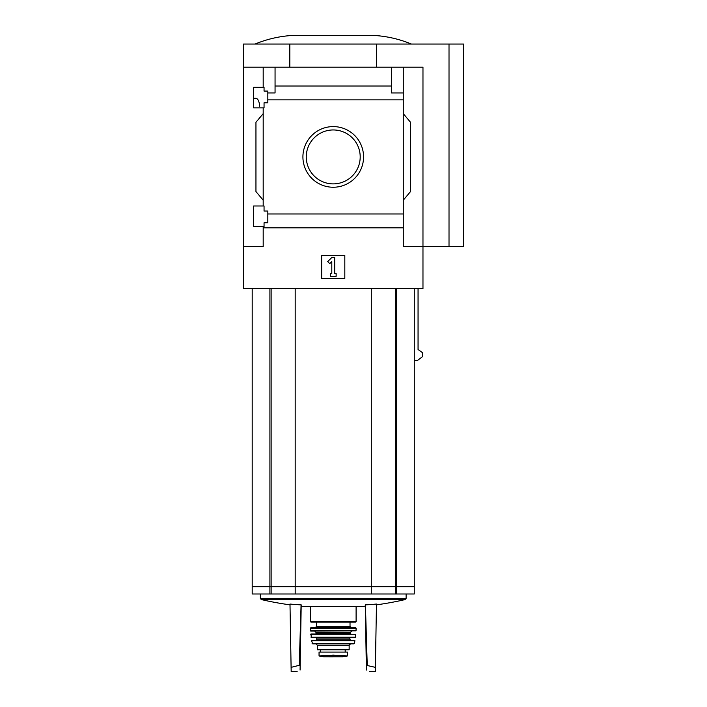 <?xml version="1.0" encoding="UTF-8"?>
<svg xmlns="http://www.w3.org/2000/svg" width="707" height="707" viewBox="0 0 707 707"><rect width="100%" height="100%" fill="white"/><g stroke="black" fill="none" stroke-linecap="round" stroke-linejoin="round"><path stroke-width="1.06" d="M259.663 106.262C259.23 101.278 257.967 98.626 255.881 98.308L253.636 98.308M253.636 226.532L253.636 205.984L264.056 205.984L264.056 211.048L267.82 211.048L267.82 222.767L264.056 222.767L264.056 226.532L253.636 226.532M253.636 107.862L253.636 87.306L264.056 87.306L264.056 91.07L267.82 91.07L267.82 102.789L264.056 102.789L264.056 107.862L253.636 107.862M263.19 107.862L263.19 205.984M263.19 87.306L263.19 67.192L243.508 67.192L243.508 44.037L463.492 44.037L463.492 246.646L449.016 246.646L449.016 44.037M302.914 156.919A30.33 30.33 0 0 1 348.401 130.654A30.33 30.33 0 0 1 348.401 183.184A30.33 30.33 0 0 1 302.914 156.919M263.19 226.532L263.19 246.646L243.508 246.646L243.508 288.624L422.972 288.624L422.972 246.646L403.282 246.646L403.282 213.965L267.82 213.965M403.282 213.965L403.282 99.873L267.82 99.873M243.508 246.646L243.508 67.192M403.282 99.873L403.282 92.953L391.422 92.953L391.422 86.024L275.058 86.024L275.058 92.953L267.82 92.953M391.422 86.024L391.422 67.192L263.19 67.192M403.282 227.813L263.19 227.813M252.196 288.624L252.196 586.492L414.284 586.492L414.284 288.624M418.058 288.624L418.058 349.55L422.424 352.563L422.751 356.452L417.298 360.605L414.284 360.605M449.016 246.646L422.972 246.646L422.972 67.192L391.422 67.192M275.058 67.192L275.058 86.024M403.282 67.192L403.282 92.953M263.19 200.196L255.952 191.57L255.952 122.267L263.19 113.65M403.282 113.65L410.52 122.267L410.52 191.57L403.282 200.196M321.658 278.487L321.658 255.333L344.813 255.333L344.813 278.487L321.658 278.487M289.817 67.192L289.817 44.037M376.654 67.192L376.654 44.037M306.272 156.919A26.963 26.963 0 0 1 346.722 133.57A26.963 26.963 0 0 1 346.722 180.267A26.963 26.963 0 0 1 306.272 156.919M327.695 261.599L331.795 257.507L334.685 257.507L334.685 273.423L336.134 273.423L336.134 276.322L330.346 276.322L330.346 273.423L331.795 273.423L331.795 261.599L329.745 263.64L327.695 261.599M411.394 44.037C398.872 38.867 385.845 35.977 372.315 35.35L294.165 35.35C280.635 35.977 267.608 38.867 255.086 44.037M295.19 288.624L295.19 586.492M371.29 288.624L371.29 586.492M252.196 586.783L414.284 586.783L414.284 593.986L252.196 593.986L252.196 586.783M366.403 670.059C370.282 672.163 370.282 672.163 366.403 670.059L366.323 665.314L375.373 667.355L375.302 671.65L369.328 671.65M300.068 670.059C296.189 672.163 296.189 672.163 300.068 670.059L300.157 665.314L300.068 670.059M300.157 665.314L299.247 665.314L301.067 604.865A316.55 316.497 180 0 0 301.209 604.874L300.157 665.314M297.152 671.65L291.178 671.65L291.098 667.355L299.247 665.314M366.323 665.314L365.272 604.874A316.55 316.497 180 0 0 365.404 604.865L367.233 665.314M365.289 606.182A318.397 318.397 0 0 1 361.71 606.526L304.761 606.526A318.397 318.397 0 0 1 301.182 606.182M375.373 667.355L376.478 604.052A315.746 273.441 90 0 1 365.404 604.865M291.098 667.355L289.994 604.052A315.746 273.441 -90 0 0 301.067 604.865M371.29 586.783L371.29 593.986M295.19 586.783L295.19 593.986M347.42 652.084L347.42 655.928L347.42 652.084L319.051 652.084L319.051 655.928L333.236 655.115L340.73 655.539L325.75 655.539M347.42 655.928L340.73 655.539M317.319 645.279L349.161 645.279L349.161 649.768L317.319 649.768L317.319 645.279L315.87 643.83M355.524 622.125L310.947 622.125L310.373 621.55L356.107 621.55L355.524 622.125M333.236 627.622L351.185 627.622L315.295 627.622L316.453 626.464L350.027 626.464L351.185 627.622M310.373 628.205L356.107 628.205L355.524 627.622L310.956 627.622L310.373 628.205L310.735 631.095L356.036 630.821L310.444 630.821M310.682 634.312L355.798 634.312L310.965 633.993L311.301 637.467L355.471 637.219L311.009 637.219M316.162 637.467L316.736 638.041L349.735 638.041L350.318 640.356L324.557 640.356M311.566 640.701L354.914 640.701L311.566 640.701L312.671 643.83L353.8 643.83L354.366 643.379L312.105 643.379M345.255 652.084L345.255 649.768M396.565 288.624L396.565 586.492M269.906 288.624L269.906 586.492M271.135 288.624L271.135 586.492M395.337 288.624L395.337 586.492M376.469 604.847A318.397 318.397 0 0 0 405.226 599.554L261.254 599.554A318.397 318.397 0 0 0 290.011 604.847M406.118 593.986L406.118 598.422L260.353 598.422L261.254 599.554M396.565 586.783L396.565 593.986M395.337 586.783L395.337 593.986M271.135 586.783L271.135 593.986M269.906 586.783L269.906 593.986M351.759 631.095L350.318 632.544L316.162 632.544L314.712 631.095M350.318 632.544L350.318 633.41L316.162 633.41L315.578 633.993M349.735 639.782L316.736 639.782L316.162 640.356M345.175 652.084L345.175 649.768M347.42 655.972L342.868 656.776L323.612 656.776L319.051 655.972M406.118 598.422L405.226 599.554M260.353 593.986L260.353 598.422M310.373 606.526L310.373 621.55M356.107 606.526L356.107 621.55M316.453 622.125L316.453 626.464M350.027 622.125L350.027 626.464M356.107 628.205L356.036 630.821M316.162 632.544L316.162 633.41M350.318 633.41L350.893 633.993M355.798 634.312L355.471 637.219M349.735 638.041L350.318 637.467M316.736 638.041L316.736 639.782M354.914 640.701L354.366 643.379M349.161 645.279L350.601 643.83M320.616 652.084L320.616 649.768M342.868 656.776L342.356 656.396M323.612 656.776L333.236 656.785"/></g></svg>
